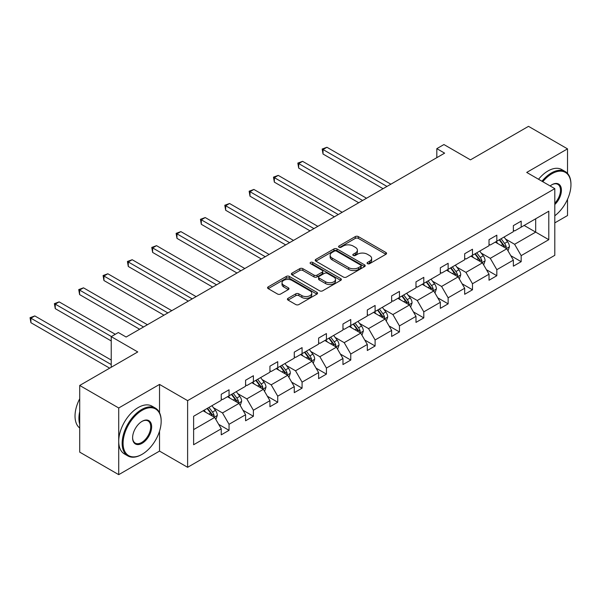 <?xml version="1.0" encoding="UTF-8"?>
<svg xmlns="http://www.w3.org/2000/svg" width="601" height="601" viewBox="0 0 601 601"><rect width="100%" height="100%" fill="white"/><g stroke="black" fill="none" stroke-linecap="round" stroke-linejoin="round"><path stroke-width="0.9" d="M367.504 263.674A1.518 0.879 0 0 0 369.653 263.674L385.925 254.283A2.164 1.247 0 0 0 386.556 253.397A2.164 1.247 0 0 0 385.925 252.51L358.354 236.591A2.164 1.247 0 0 0 355.289 236.591L339.017 245.989A1.518 0.879 0 0 0 338.573 246.613A1.518 0.879 0 0 0 339.017 247.229A1.518 0.879 0 0 0 341.158 247.229L343.269 246.012A6.934 4.004 0 0 1 353.065 246.012L355.364 247.342A6.934 4.004 0 0 1 357.4 250.166A6.934 4.004 0 0 1 355.364 252.998L353.26 254.215A1.518 0.879 0 0 0 352.817 254.832A1.518 0.879 0 0 0 353.26 255.455A1.518 0.879 0 0 0 355.401 255.455L357.512 254.238A6.934 4.004 0 0 1 367.316 254.238L369.607 255.56A6.934 4.004 0 0 1 371.643 258.392A6.934 4.004 0 0 1 369.607 261.225L367.504 262.442A1.518 0.879 0 0 0 367.061 263.058A1.518 0.879 0 0 0 367.504 263.674L367.504 262.442M567.517 173.411L567.517 148.868L528.504 126.345L470.455 159.858L443.929 144.548L436.822 148.642L436.822 157.657M554.798 222.881L567.517 215.541L567.517 199.307M159.528 412.684L159.528 384.422L118.72 407.981L118.72 474.655L79.708 452.132L79.708 385.459L137.757 351.946L111.23 336.628L111.23 367.256M118.72 407.981L79.708 385.459M288.044 298.321A2.164 1.247 0 0 0 287.413 299.208A2.164 1.247 0 0 0 288.044 300.087L295.782 304.557A2.164 1.247 0 0 0 298.847 304.557L316.922 294.122A2.164 1.247 0 0 0 317.553 293.235A2.164 1.247 0 0 0 316.922 292.349L289.351 276.43A2.164 1.247 0 0 0 286.286 276.43L268.211 286.872A2.164 1.247 0 0 0 267.573 287.751A2.164 1.247 0 0 0 268.211 288.638L277.557 294.032A2.164 1.247 0 0 0 280.614 294.032L288.352 289.569A2.164 1.247 0 0 0 288.983 288.683A2.164 1.247 0 0 0 288.352 287.796L283.717 285.122A5.792 3.343 0 0 1 282.019 282.755A5.792 3.343 0 0 1 285.595 279.668A5.792 3.343 0 0 1 291.913 280.389L310.063 290.869A5.792 3.343 0 0 1 311.761 293.235A5.792 3.343 0 0 1 308.185 296.331A5.792 3.343 0 0 1 301.867 295.602L298.847 293.851A2.164 1.247 0 0 0 295.782 293.851L288.044 298.321L288.044 300.087M111.23 336.628L118.329 332.526L126.127 337.033L444.627 153.15L436.822 148.642M159.528 384.422L187.617 400.642L554.798 188.646L554.798 255.32L187.617 467.308L187.617 400.642M567.517 148.868L526.709 172.427L554.798 188.646M343.419 277.053A2.164 1.247 0 0 0 346.484 277.053L364.559 266.619A2.164 1.247 0 0 0 365.19 265.732A2.164 1.247 0 0 0 364.559 264.846L336.988 248.934A2.164 1.247 0 0 0 333.923 248.934L315.848 259.369A2.164 1.247 0 0 0 315.209 260.248A2.164 1.247 0 0 0 315.848 261.135L343.419 277.053M311.168 264.004A1.518 0.879 0 0 1 312.708 264.222L312.708 262.419L340.737 278.601A2.164 1.247 0 0 1 341.376 279.488A2.164 1.247 0 0 1 340.737 280.366L322.662 290.801A2.164 1.247 0 0 1 319.597 290.801L292.026 274.882L292.026 273.117A2.164 1.247 0 0 0 291.395 274.003A2.164 1.247 0 0 0 292.026 274.882M292.026 273.117L299.764 268.655A2.164 1.247 0 0 1 302.829 268.655L314.007 275.108A2.164 1.247 0 0 0 317.073 275.108L322.204 272.148A2.164 1.247 0 0 0 322.835 271.261A2.164 1.247 0 0 0 322.204 270.375L310.559 263.651A1.518 0.879 0 0 1 310.116 263.035A1.518 0.879 0 0 1 311.055 262.224A1.518 0.879 0 0 1 312.708 262.419M193.62 416.268L221.243 400.326L221.243 394.286L229.041 389.786L229.041 395.819L245.584 386.27L245.584 380.23L253.389 375.73L253.389 381.763L269.932 372.214L269.932 366.182L277.73 361.674L277.73 367.707L294.272 358.158L294.272 352.126L302.078 347.618L302.078 353.658L318.62 344.103L318.62 338.07L326.418 333.563L326.418 339.603L342.961 330.054L342.961 324.014L350.766 319.507L350.766 325.547L367.309 315.998L367.309 309.958L375.107 305.458L375.107 311.491L391.649 301.942L391.649 295.902L399.455 291.402L399.455 297.435L415.99 287.887L415.99 281.846L423.795 277.346L423.795 283.379L440.338 273.831L440.338 267.798L448.136 263.291L448.136 269.331L464.678 259.775L464.678 253.742L472.484 249.235L472.484 255.275L489.026 245.719L489.026 239.686L496.824 235.179L496.824 241.219L513.367 231.67L513.367 225.63L521.172 221.123L521.172 227.163L548.788 211.214L548.788 239.686L521.172 255.635L521.172 261.668L513.367 266.175L513.367 260.135L496.824 269.691L496.824 275.724L489.026 280.231L489.026 274.191L472.484 283.74L472.484 289.78L464.678 294.287L464.678 288.247L448.136 297.795L448.136 303.836L440.338 308.336L440.338 302.303L423.795 311.851L423.795 317.891L415.99 322.391L415.99 316.359L399.455 325.907L399.455 331.94L391.649 336.447L391.649 330.415L375.107 339.963L375.107 345.996L367.309 350.503L367.309 344.463L350.766 354.019L350.766 360.052L342.961 364.559L342.961 358.519L326.418 368.067L326.418 374.107L318.62 378.615L318.62 372.575L302.078 382.123L302.078 388.163L294.272 392.663L294.272 386.631L277.73 396.179L277.73 402.219L269.932 406.719L269.932 400.687L253.389 410.235L253.389 416.275L245.584 420.775L245.584 414.743L229.041 424.291L229.041 430.324L221.243 434.831L221.243 428.798L193.62 444.74L193.62 416.268M227.486 396.72L239.033 403.391L222.49 412.94L213.46 407.726M222.49 412.94L229.041 424.291M239.033 403.391L245.584 414.743M221.243 398.884L222.49 399.605L229.041 395.819M251.827 382.664L263.373 389.335L246.831 398.884L237.801 393.67M246.831 398.884L253.389 410.235M263.373 389.335L269.932 400.687M245.584 384.828L246.831 385.549L253.389 381.763M276.175 368.608L287.721 375.279L271.179 384.828L262.149 379.614M271.179 384.828L277.73 396.179M287.721 375.279L294.272 386.631M269.932 370.772L271.179 371.493L277.73 367.707M300.515 354.56L312.062 361.224L295.519 370.772L286.489 365.558M295.519 370.772L302.078 382.123M312.062 361.224L318.62 372.575M294.272 356.716L295.519 357.437L302.078 353.658M324.856 340.504L336.41 347.168L319.867 356.716L310.837 351.502M319.867 356.716L326.418 368.067M336.41 347.168L342.961 358.519M318.62 342.668L319.867 343.381L326.418 339.603M349.204 326.448L360.75 333.112L344.208 342.668L335.178 337.446M344.208 342.668L350.766 354.019M360.75 333.112L367.309 344.463M342.961 328.612L344.208 329.333L350.766 325.547M373.544 312.392L385.098 319.056L368.556 328.612L359.518 323.398M368.556 328.612L375.107 339.963M385.098 319.056L391.649 330.415M367.309 314.556L368.556 315.277L375.107 311.491M397.892 298.336L409.439 305.007L392.896 314.556L383.866 309.342M392.896 314.556L399.455 325.907M409.439 305.007L415.99 316.359M391.649 300.5L392.896 301.221L399.455 297.435M422.233 284.281L433.779 290.952L417.244 300.5L408.207 295.286M417.244 300.5L423.795 311.851M433.779 290.952L440.338 302.303M415.99 286.444L417.244 287.165L423.795 283.379M446.581 270.225L458.127 276.896L441.585 286.444L432.555 281.23M441.585 286.444L448.136 297.795M458.127 276.896L464.678 288.247M440.338 272.388L441.585 273.109L448.136 269.331M470.921 256.176L482.468 262.84L465.925 272.388L456.895 267.175M465.925 272.388L472.484 283.74M482.468 262.84L489.026 274.191M464.678 258.332L465.925 259.054L472.484 255.275M495.269 242.12L506.816 248.784L490.273 258.332L481.243 253.119M490.273 258.332L496.824 269.691M506.816 248.784L513.367 260.135M489.026 244.284L490.273 245.005L496.824 241.219M524.132 225.45L535.686 232.121L514.614 244.284L505.584 239.063M514.614 244.284L521.172 255.635M548.788 239.686L535.686 232.121L535.686 218.787L548.788 211.214M118.72 474.655L159.528 451.096L187.617 467.308M513.367 230.228L514.614 230.949L521.172 227.163M193.62 429.602L214.685 417.44L203.138 410.776M214.685 417.44L221.243 428.798M510.79 255.68L521.172 261.668M486.449 269.736L496.824 275.724M462.109 283.785L472.484 289.78M437.761 297.841L448.136 303.836M413.42 311.896L423.795 317.891M389.072 325.952L399.455 331.94M364.732 340.008L375.107 345.996M340.384 354.064L350.766 360.052M316.043 368.12L326.418 374.107M291.695 382.168L302.078 388.163M267.355 396.224L277.73 402.219M243.014 410.28L253.389 416.275M218.666 424.336L229.041 430.324M159.528 451.096L159.528 431.187M368.113 263.892L369.607 263.028A6.934 4.004 0 0 0 371.643 260.195L371.643 258.392M357.4 250.166L357.4 251.969A6.934 4.004 0 0 1 355.364 254.801L353.869 255.665M385.895 254.298L358.354 238.394A2.164 1.247 0 0 0 355.289 238.394L339.618 247.439M364.559 264.846L364.559 266.619L336.988 250.73A2.164 1.247 0 0 0 333.923 250.73L315.878 261.15L315.848 259.369M360.728 266.356A1.518 0.879 0 0 0 361.171 265.732A1.518 0.879 0 0 0 360.728 265.116L336.522 251.143A1.518 0.879 0 0 0 334.381 251.143L332.158 252.428A6.934 4.004 0 0 0 330.129 255.252A6.934 4.004 0 0 0 332.158 258.084L348.7 267.633A6.934 4.004 0 0 0 358.504 267.633L360.728 266.356L360.728 268.151A1.518 0.879 0 0 0 361.171 267.535L361.171 265.732M330.129 255.252L330.129 257.055A6.934 4.004 0 0 0 332.158 259.887L332.158 258.084M360.728 268.151L358.504 269.436A6.934 4.004 0 0 1 348.7 269.436L332.158 259.887M292.056 274.905L299.764 270.45L299.764 268.655M322.835 271.261L322.835 273.064A2.164 1.247 0 0 1 322.204 273.943L317.073 276.911A2.164 1.247 0 0 1 314.007 276.911L302.829 270.45A2.164 1.247 0 0 0 299.764 270.45M312.708 264.222L340.707 280.389M325.614 281.809A5.792 3.343 0 0 0 331.925 282.53A5.792 3.343 0 0 0 335.501 279.442A5.792 3.343 0 0 0 333.81 277.076L327.41 273.38A2.164 1.247 0 0 0 324.345 273.38L319.214 276.347A2.164 1.247 0 0 0 318.583 277.226A2.164 1.247 0 0 0 319.214 278.113L325.614 281.809L325.614 283.604A5.792 3.343 0 0 0 331.925 284.333A5.792 3.343 0 0 0 335.501 281.245L335.501 279.442M318.583 277.226L318.583 279.029A2.164 1.247 0 0 0 319.214 279.916L319.214 278.113M325.614 283.604L319.214 279.916M311.761 293.235L311.761 295.038A5.792 3.343 0 0 1 308.185 298.126A5.792 3.343 0 0 1 301.867 297.405L298.847 295.654A2.164 1.247 0 0 0 295.782 295.654L288.074 300.109M282.019 282.755L282.019 284.558A5.792 3.343 0 0 0 283.717 286.925L283.717 285.122M288.322 289.584L283.717 286.925M316.892 294.137L289.351 278.233A2.164 1.247 0 0 0 286.286 278.233L268.241 288.653M508.003 250.842L509.438 246.695A5.845 3.373 -120 0 0 507.567 241.715L504.066 237.042M497.778 243.57L496.261 241.542M390.868 184.191L326.936 147.275L323.03 149.529L323.03 154.036L383.062 188.691M505.952 248.288L506.275 246.943A5.845 3.373 -120 0 0 504.6 243.428L501.099 238.747M499.634 239.596L503.488 244.742A2.982 1.72 60 0 1 504.029 245.651L506.275 246.943M499.228 239.829L502.729 244.509A5.845 3.373 60 0 1 504.186 247.266M323.03 154.036L322.174 149.033L386.969 186.438M322.174 149.033L326.936 147.275M554.798 215.782A26.925 15.543 120 0 0 570.95 184.725A26.925 15.543 120 0 0 551.913 173.734A26.925 15.543 120 0 0 542.778 181.705M541.967 181.239A27.586 15.926 -60 0 1 551.44 172.923A27.586 15.926 -60 0 1 565.233 171.563A27.586 15.926 -60 0 1 570.95 184.191A27.586 15.926 -60 0 1 570.95 184.462M550.133 185.949A13.462 7.775 -60 0 1 551.913 184.725L551.913 184.725A13.462 7.775 -60 0 1 561.319 188.601A13.462 7.775 -60 0 1 554.798 204.528M538.534 179.256A27.586 15.926 -60 0 1 548.014 170.947A27.586 15.926 -60 0 1 561.807 169.58L565.233 171.563M554.798 203.221A12.801 7.392 120 0 0 557.841 184.364A12.801 7.392 120 0 0 551.673 184.868M141.656 454.559L142.129 454.288A26.925 15.543 120 0 0 142.129 454.288A26.925 15.543 120 0 0 161.166 421.316A26.925 15.543 120 0 0 142.121 410.325A26.925 15.543 120 0 0 123.085 443.298A26.925 15.543 120 0 0 142.121 454.288L141.656 454.559A27.586 15.926 -60 0 1 127.863 455.926A27.586 15.926 -60 0 1 123.633 433.824A27.586 15.926 -60 0 1 141.656 409.514A27.586 15.926 -60 0 1 155.449 408.147A27.586 15.926 -60 0 1 161.166 420.775A27.586 15.926 -60 0 1 161.158 421.046M142.121 443.298A13.462 7.775 -60 0 1 132.603 437.806A13.462 7.775 -60 0 1 142.121 421.316L142.121 421.316A13.462 7.775 -60 0 1 151.647 426.815A13.462 7.775 -60 0 1 142.121 443.298M132.611 437.528A12.801 7.392 120 0 0 135.255 443.125A12.801 7.392 120 0 0 141.656 442.486A12.801 7.392 120 0 0 150.017 431.21A12.801 7.392 120 0 0 148.056 420.955A12.801 7.392 120 0 0 141.889 421.459M127.863 455.926L124.43 453.943A27.586 15.926 -60 0 1 120.2 431.841A27.586 15.926 -60 0 1 138.222 407.531A27.586 15.926 -60 0 1 152.015 406.163L155.449 408.147M79.708 424.201A27.586 15.926 -60 0 1 79.708 411.587M79.708 428.025A27.586 15.926 -60 0 1 79.708 398.748M483.655 264.898L485.09 260.751A5.845 3.373 -120 0 0 483.227 255.771L479.718 251.09M473.438 257.626L471.92 255.598M366.527 198.24L302.588 161.331L298.689 163.585L298.689 168.085L358.722 202.747M481.604 262.344L481.934 260.999A5.845 3.373 -120 0 0 480.259 257.483L476.758 252.803M475.293 253.652L479.147 258.798A2.982 1.72 60 0 1 479.688 259.7L481.934 260.999M474.88 253.885L478.388 258.565A5.845 3.373 60 0 1 479.846 261.322M298.689 168.085L297.833 163.089L362.621 200.494M297.833 163.089L302.588 161.331M459.314 278.947L460.749 274.807A5.845 3.373 -120 0 0 458.879 269.826L455.378 265.146M449.097 271.682L447.572 269.654M342.179 212.296L278.248 175.387L274.349 177.641L274.349 182.141L334.381 216.803M457.263 276.4L457.586 275.055A5.845 3.373 -120 0 0 455.919 271.539L452.41 266.859M450.945 267.708L454.799 272.854A2.982 1.72 60 0 1 455.348 273.755L457.586 275.055M450.54 267.941L454.04 272.621A5.845 3.373 60 0 1 455.498 275.378M274.349 182.141L273.485 177.145L338.28 214.549M273.485 177.145L278.248 175.387M434.966 293.003L436.401 288.863A5.845 3.373 -120 0 0 434.538 283.882L431.03 279.202M424.749 285.738L423.232 283.71M317.839 226.352L253.9 189.443L250.001 191.696L250.001 196.196L310.033 230.859M432.915 290.448L433.246 289.111A5.845 3.373 -120 0 0 431.571 285.588L428.07 280.915M426.605 281.764L430.459 286.91A2.982 1.72 60 0 1 431 287.811L433.246 289.111M426.199 281.997L429.7 286.669A5.845 3.373 60 0 1 431.157 289.434M250.001 196.196L249.145 191.201L313.932 228.605M249.145 191.201L253.9 189.443M410.626 307.058L412.061 302.912A5.845 3.373 -120 0 0 410.19 297.931L406.689 293.258M400.409 299.794L398.884 297.765M293.491 240.408L229.559 203.499L225.66 205.745L225.66 210.252L285.693 244.915M408.575 304.504L408.905 303.167A5.845 3.373 -120 0 0 407.23 299.644L403.722 294.971M402.257 295.812L406.118 300.966A2.982 1.72 60 0 1 406.659 301.867L408.905 303.167M401.851 296.053L405.352 300.725A5.845 3.373 60 0 1 406.809 303.49M225.66 210.252L224.797 205.249L289.592 242.661M224.797 205.249L229.559 203.499M386.278 321.114L387.713 316.967A5.845 3.373 -120 0 0 385.85 311.987L382.349 307.314M376.061 313.842L374.543 311.814M269.15 254.463L205.219 217.547L201.312 219.801L201.312 224.308L261.345 258.963M384.234 318.56L384.557 317.215A5.845 3.373 -120 0 0 382.882 313.699L379.381 309.027M377.916 309.868L381.77 315.014A2.982 1.72 60 0 1 382.311 315.923L384.557 317.215M377.511 310.108L381.011 314.781A5.845 3.373 60 0 1 382.469 317.546M201.312 224.308L200.456 219.305L265.251 256.717M200.456 219.305L205.219 217.547M361.937 335.17L363.372 331.023A5.845 3.373 -120 0 0 361.509 326.042L358.001 321.37M351.72 327.898L350.203 325.87M244.802 268.519L180.871 231.603L176.972 233.857L176.972 238.364L237.004 273.019M359.886 332.616L360.217 331.271A5.845 3.373 -120 0 0 358.542 327.755L355.041 323.083M353.568 323.924L357.43 329.07A2.982 1.72 60 0 1 357.971 329.979L360.217 331.271M353.163 324.157L356.671 328.837A5.845 3.373 60 0 1 358.128 331.602M176.972 238.364L176.116 233.361L240.903 270.766M176.116 233.361L180.871 231.603M337.597 349.226L339.032 345.079A5.845 3.373 -120 0 0 337.161 340.098L333.66 335.418M327.372 341.954L325.855 339.926M220.462 282.568L156.53 245.659L152.624 247.912L152.624 252.42L212.656 287.075M335.546 346.672L335.869 345.327A5.845 3.373 -120 0 0 334.194 341.811L330.693 337.131M329.228 337.98L333.082 343.126A2.982 1.72 60 0 1 333.623 344.035L335.869 345.327M328.822 338.213L332.323 342.893A5.845 3.373 60 0 1 333.78 345.65M152.624 252.42L151.768 247.417L216.563 284.821M151.768 247.417L156.53 245.659M313.249 363.274L314.684 359.135A5.845 3.373 -120 0 0 312.82 354.154L309.312 349.474M303.032 356.01L301.514 353.981M196.121 296.624L132.182 259.715L128.283 261.968L128.283 266.468L188.316 301.131M311.198 360.728L311.528 359.383A5.845 3.373 -120 0 0 309.853 355.867L306.352 351.187M304.887 352.036L308.741 357.182A2.982 1.72 60 0 1 309.282 358.083L311.528 359.383M304.474 352.269L307.982 356.949A5.845 3.373 60 0 1 309.44 359.706M128.283 266.468L127.427 261.473L192.215 298.877M127.427 261.473L132.182 259.715M288.908 377.33L290.343 373.191A5.845 3.373 -120 0 0 288.472 368.21L284.972 363.53M278.684 370.066L277.166 368.037M171.773 310.679L107.842 273.771L103.943 276.024L103.943 280.524L163.968 315.187M286.857 374.784L287.18 373.439A5.845 3.373 -120 0 0 285.513 369.923L282.004 365.243M280.539 366.092L284.393 371.238A2.982 1.72 60 0 1 284.934 372.139L287.18 373.439M280.134 366.325L283.634 371.005A5.845 3.373 60 0 1 285.092 373.762M103.943 280.524L103.079 275.528L167.874 312.933M103.079 275.528L107.842 273.771M264.56 391.386L265.995 387.239A5.845 3.373 -120 0 0 264.132 382.266L260.624 377.586M254.343 384.122L252.826 382.093M147.433 324.735L83.494 287.826L79.595 290.073L79.595 294.58L139.627 329.243M262.509 388.832L262.84 387.495A5.845 3.373 -120 0 0 261.165 383.971L257.664 379.299M256.199 380.14L260.053 385.294A2.982 1.72 60 0 1 260.594 386.195L262.84 387.495M255.793 380.38L259.294 385.053A5.845 3.373 60 0 1 260.751 387.818M79.595 294.58L78.739 289.584L143.526 326.989M78.739 289.584L83.494 287.826M240.22 405.442L241.655 401.295A5.845 3.373 -120 0 0 239.784 396.314L236.283 391.642M230.003 398.17L228.478 396.149M115.287 334.284L59.153 301.882L55.254 304.129L55.254 308.636L111.23 340.955M238.169 402.888L238.499 401.551A5.845 3.373 -120 0 0 236.824 398.027L233.316 393.355M231.851 394.196L235.712 399.342A2.982 1.72 60 0 1 236.253 400.251L238.499 401.551M231.445 394.436L234.946 399.109A5.845 3.373 60 0 1 236.403 401.874M55.254 308.636L54.391 303.633L111.38 336.537M54.391 303.633L59.153 301.882M215.872 419.498L217.307 415.351A5.845 3.373 -120 0 0 215.443 410.37L211.943 405.698M205.655 412.226L204.137 410.198M111.23 360.052L34.813 315.931L30.906 318.184L30.906 322.692L109.667 368.158M213.828 416.944L214.151 415.599A5.845 3.373 -120 0 0 212.476 412.083L208.975 407.41M207.51 408.252L211.364 413.398A2.982 1.72 60 0 1 211.905 414.307L214.151 415.599M207.105 408.492L210.605 413.165A5.845 3.373 60 0 1 212.063 415.93M30.906 322.692L30.05 317.689L111.23 364.559M30.05 317.689L34.813 315.931M369.607 263.028L369.607 261.225M353.26 255.455L353.26 254.215M355.364 254.801L355.364 252.998M339.017 247.229L339.017 245.989M355.289 238.394L355.289 236.591M358.354 238.394L358.354 236.591M385.925 254.283L385.925 252.51M333.923 250.73L333.923 248.934M336.988 250.73L336.988 248.934M348.7 269.436L348.7 267.633M358.504 269.436L358.504 267.633M302.829 270.45L302.829 268.655M314.007 276.911L314.007 275.108M317.073 276.911L317.073 275.108M322.204 273.943L322.204 272.148M340.737 280.366L340.737 278.601M295.782 295.654L295.782 293.851M298.847 295.654L298.847 293.851M301.867 297.405L301.867 295.602M288.352 289.569L288.352 287.796M268.211 288.638L268.211 286.872M286.286 278.233L286.286 276.43M289.351 278.233L289.351 276.43M316.922 294.122L316.922 292.349M506.395 248.544L509.393 246.808M504.6 243.428L507.567 241.715M501.069 245.471L502.729 244.509M482.047 262.599L485.052 260.864M480.259 257.483L483.227 255.771M476.721 259.527L478.388 258.565M457.707 276.655L460.712 274.92M455.919 271.539L458.879 269.826M452.38 273.575L454.04 272.621M433.359 290.704L436.364 288.976M431.571 285.588L434.538 283.882M428.04 287.631L429.7 286.669M409.018 304.76L412.023 303.024M407.23 299.644L410.19 297.931M403.692 301.687L405.352 300.725M384.67 318.815L387.675 317.08M382.882 313.699L385.85 311.987M379.351 315.743L381.011 314.781M360.33 332.871L363.335 331.136M358.542 327.755L361.509 326.042M355.003 329.799L356.671 328.837M335.989 346.927L338.987 345.192M334.194 341.811L337.161 340.098M330.663 343.855L332.323 342.893M311.641 360.983L314.646 359.248M309.853 355.867L312.82 354.154M306.315 357.903L307.982 356.949M287.301 375.039L290.306 373.304M285.513 369.923L288.472 368.21M281.974 371.959L283.634 371.005M262.953 389.087L265.958 387.36M261.165 383.971L264.132 382.266M257.626 386.015L259.294 385.053M238.612 403.143L241.617 401.408M236.824 398.027L239.784 396.314M233.286 400.071L234.946 399.109M214.264 417.199L217.269 415.464M212.476 412.083L215.443 410.37M208.945 414.127L210.605 413.165M570.95 184.725L570.95 184.191M161.166 421.316L161.166 420.775"/></g></svg>
